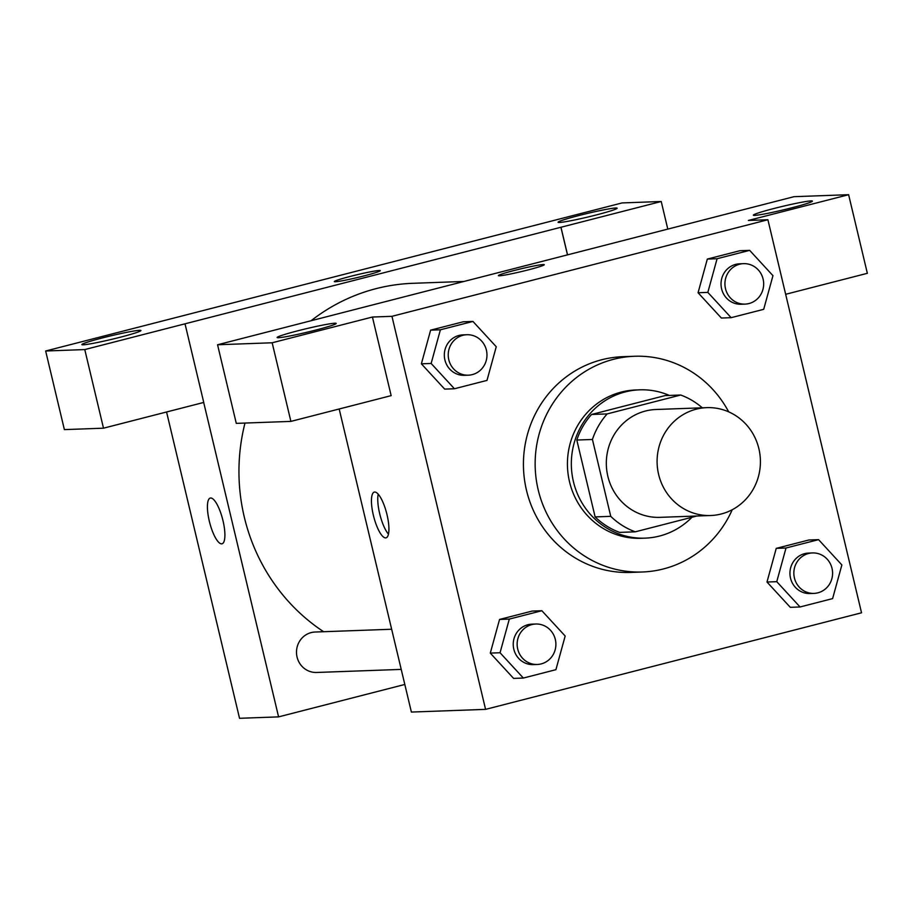 <?xml version="1.0" encoding="UTF-8"?>
<svg xmlns="http://www.w3.org/2000/svg" width="913" height="913" viewBox="0 0 913 913"><rect width="100%" height="100%" fill="white"/><g stroke="black" fill="none" stroke-linecap="round" stroke-linejoin="round"><path stroke-width="1.37" d="M658.627 474.463A53.97 51.653 -92.1 0 1 706.799 407.643A53.97 51.653 -92.1 0 1 760.381 459.707A53.97 51.653 -92.1 0 1 710.713 515.514A53.97 51.653 -92.1 0 1 658.627 474.463M710.713 515.514L659.939 517.351A53.97 51.653 -92.1 0 1 607.853 476.301A53.97 51.653 -92.1 0 1 656.025 409.492L706.799 407.643M576.811 440.032A72.481 69.377 -92.1 0 1 591.544 414.479L665.086 395.591L680.71 395.021L607.168 413.909A72.481 69.377 -92.1 0 0 592.434 439.473L576.811 440.032L595.128 516.918A72.481 69.377 -92.1 0 0 619.642 532.393L635.265 531.822L696.802 516.016M680.71 395.021A72.481 69.377 -92.1 0 1 702.302 407.814M592.434 439.473L610.751 516.347A72.481 69.377 -92.1 0 0 635.265 531.822M591.544 414.479L607.168 413.909M595.128 516.918L610.751 516.347M669.332 395.432A74.204 71.02 87.9 0 0 639.671 389.828A74.204 71.02 87.9 0 0 625.2 391.928A74.204 71.02 87.9 0 0 572.04 474.189A74.204 71.02 87.9 0 0 645.057 538.145A74.204 71.02 87.9 0 0 691.974 517.26M645.057 538.145L641.143 538.293A74.204 71.02 -92.1 0 1 569.529 481.836A74.204 71.02 -92.1 0 1 621.285 392.076A74.204 71.02 -92.1 0 1 635.768 389.977L639.671 389.828M732.237 509.728A107.939 103.306 -92.1 0 1 642.375 571.995A107.939 103.306 -92.1 0 1 538.202 489.882A107.939 103.306 -92.1 0 1 634.546 356.264A107.939 103.306 -92.1 0 1 728.688 411.866M642.375 571.995L630.655 572.428A107.939 103.306 -92.1 0 1 526.493 490.315A107.939 103.306 -92.1 0 1 622.826 356.686L634.546 356.264M767.901 219.748L391.951 316.32L485.579 709.367L861.53 612.794L767.901 219.748L748.375 220.455L848.622 194.697L794.013 196.683L217.556 344.76L236.284 423.37L290.893 421.395L272.165 342.774L217.556 344.76M472.957 321.444L463.188 321.798L430.628 330.152L421.372 363.819L444.677 389.109L454.434 388.755L486.994 380.401L496.25 346.735L472.957 321.444L440.397 329.798L431.141 363.465L454.434 388.755M749.653 250.356L739.884 250.721L707.324 259.075L698.068 292.742L721.373 318.032L731.142 317.678L763.702 309.324L772.957 275.658L749.653 250.356L717.093 258.721L707.837 292.388L731.142 317.678M818.573 539.651L808.804 540.005L776.244 548.371L766.988 582.026L790.293 607.328L800.05 606.974L832.61 598.608L841.866 564.942L818.573 539.651L786.013 548.005L776.758 581.672L800.05 606.974M541.866 610.729L532.108 611.082L499.548 619.448L490.292 653.103L513.597 678.405L523.354 678.051L555.914 669.686L565.17 636.019L541.866 610.729L509.317 619.082L500.05 652.749L523.354 678.051M785.659 294.294L867.35 273.307L848.622 194.697M754.674 215.388A30.357 1.803 -13.4 0 0 787.52 208.872A30.357 1.803 -13.4 0 0 812.41 201.111A30.357 1.803 -13.4 0 0 782.452 206.395A30.357 1.803 -13.4 0 0 753.339 215.183A30.357 1.803 -13.4 0 0 754.674 215.388M339.18 408.99L411.386 712.06L485.579 709.367M374.718 492.039A23.612 6.699 75.6 0 1 386.85 514.008A23.612 6.699 75.6 0 1 386.062 537.837A23.612 6.699 75.6 0 1 373.702 516.632A23.612 6.699 75.6 0 1 374.307 492.096A23.612 6.699 75.6 0 1 374.718 492.039M290.893 421.395L391.152 395.637L372.424 317.028L391.951 316.32M378.21 494.184A23.612 6.699 -104.4 0 0 380.013 515.012A23.612 6.699 -104.4 0 0 388.47 534.128M278.476 337.719A30.357 1.803 -13.4 0 0 311.322 331.191A30.357 1.803 -13.4 0 0 336.201 323.43A30.357 1.803 -13.4 0 0 306.254 328.714A30.357 1.803 -13.4 0 0 277.141 337.502A30.357 1.803 -13.4 0 0 278.476 337.719M372.424 317.028L272.165 342.774M544.308 264.69A23.612 1.404 -13.4 0 0 514.51 270.419A23.612 1.404 166.6 0 1 544.308 264.69A23.612 1.404 166.6 0 1 521.665 271.515A23.612 1.404 166.6 0 1 498.372 275.635A23.612 1.404 166.6 0 1 514.51 270.408A23.612 1.404 -13.4 0 0 498.372 275.635M323.624 631.716A188.888 180.797 -92.1 0 1 244.307 517.135A188.888 180.797 -92.1 0 1 244.992 423.05M311.116 320.725A188.888 180.797 -92.1 0 1 412.904 283.304L463.964 281.455M391.654 629.251L315.122 632.024A20.234 19.367 87.9 0 0 296.508 652.955A20.234 19.367 87.9 0 0 316.594 672.47L401.218 669.4M184.962 323.83L661.229 201.499L622.107 202.926L45.65 351.003L84.772 349.576L184.962 323.83M203.69 402.45L278.591 716.876L404.801 684.465M567.487 254.864L560.913 227.257M335.379 281.74A23.612 1.404 166.6 0 1 334.341 281.581A23.612 1.404 166.6 0 1 356.983 274.745A23.612 1.404 166.6 0 1 380.276 270.636A23.612 1.404 166.6 0 1 360.932 276.673A23.612 1.404 166.6 0 1 335.379 281.74M559.407 222.475A30.357 1.803 166.6 0 1 558.071 222.27A30.357 1.803 166.6 0 1 587.185 213.482A30.357 1.803 166.6 0 1 617.131 208.198A30.357 1.803 166.6 0 1 592.252 215.959A30.357 1.803 166.6 0 1 559.407 222.475M83.197 344.794A30.357 1.803 166.6 0 1 81.873 344.589A30.357 1.803 166.6 0 1 110.987 335.801A30.357 1.803 166.6 0 1 140.933 330.517A30.357 1.803 166.6 0 1 116.054 338.278A30.357 1.803 166.6 0 1 83.197 344.794M380.276 270.647A23.612 1.404 -13.4 0 0 356.994 274.756A23.612 1.404 -13.4 0 0 334.341 281.592M185.019 323.83L203.747 402.439L103.5 428.186L64.378 429.612L45.65 351.003M103.5 428.186L84.772 349.576M667.791 229.095L661.229 201.499M567.544 254.841L560.97 227.257M166.565 411.991L239.537 718.303L278.591 716.876M210.698 497.996A23.612 6.699 75.6 0 1 222.818 519.965A23.612 6.699 75.6 0 1 222.03 543.794A23.612 6.699 75.6 0 1 209.67 522.59A23.612 6.699 75.6 0 1 210.275 498.053A23.612 6.699 75.6 0 1 210.698 497.996M210.287 498.053A23.612 6.699 -104.4 0 0 209.682 522.59A23.612 6.699 -104.4 0 0 222.03 543.794M537.255 664.47L533.352 664.607A20.234 19.367 -92.1 0 1 513.814 649.211A20.234 19.367 -92.1 0 1 531.88 624.161L535.783 624.024A20.234 19.367 -92.1 0 1 555.88 643.539A20.234 19.367 -92.1 0 1 537.255 664.47A20.234 19.367 -92.1 0 1 517.717 649.075A20.234 19.367 -92.1 0 1 535.783 624.024M532.108 611.082L499.548 619.448L509.317 619.082M499.548 619.448L490.292 653.103L500.05 652.749M490.292 653.103L513.597 678.405M813.951 593.393L810.048 593.53A20.234 19.367 -92.1 0 1 790.51 578.134A20.234 19.367 -92.1 0 1 808.576 553.084L812.479 552.936A20.234 19.367 -92.1 0 1 832.576 572.462A20.234 19.367 -92.1 0 1 813.951 593.393A20.234 19.367 -92.1 0 1 794.424 577.997A20.234 19.367 -92.1 0 1 812.479 552.936M808.804 540.005L776.244 548.371L786.013 548.005M776.244 548.371L766.988 582.026L776.758 581.672M766.988 582.026L790.293 607.328M468.335 375.186L464.432 375.323A20.234 19.367 -92.1 0 1 444.893 359.927A20.234 19.367 -92.1 0 1 462.959 334.877L466.863 334.729A20.234 19.367 -92.1 0 1 486.96 354.255A20.234 19.367 -92.1 0 1 468.335 375.186A20.234 19.367 -92.1 0 1 448.808 359.79A20.234 19.367 -92.1 0 1 466.863 334.729M463.188 321.798L430.628 330.152L440.397 329.798M430.628 330.152L421.372 363.819L431.141 363.465M421.372 363.819L444.677 389.109M745.031 304.109L741.128 304.246A20.234 19.367 -92.1 0 1 721.601 288.85A20.234 19.367 -92.1 0 1 739.656 263.8L743.57 263.652A20.234 19.367 -92.1 0 1 763.656 283.178A20.234 19.367 -92.1 0 1 745.031 304.109A20.234 19.367 -92.1 0 1 725.504 288.713A20.234 19.367 -92.1 0 1 743.57 263.652M739.884 250.721L707.324 259.075L717.093 258.721M707.324 259.075L698.068 292.742L707.837 292.388M698.068 292.742L721.373 318.032"/></g></svg>
